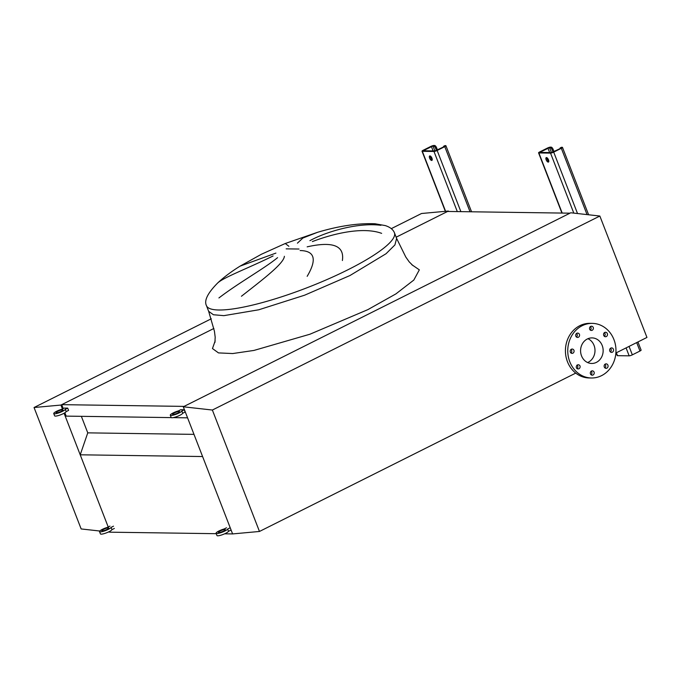 <?xml version="1.0" encoding="UTF-8"?>
<svg xmlns="http://www.w3.org/2000/svg" width="681" height="681" viewBox="0 0 681 681"><rect width="100%" height="100%" fill="white"/><g stroke="black" fill="none" stroke-linecap="round" stroke-linejoin="round"><path stroke-width="1.02" d="M62.431 408.966L60.915 405.059L34.05 407.519L81.15 528.941L99.792 531.018M34.05 407.519L211.289 318.776M391.294 228.646L421.53 213.502L448.396 211.042L448.558 211.459M216.243 533.691L110.228 532.184L109.871 531.282L110.228 532.184L108.466 531.989M224.653 533.81L232.604 533.921L259.47 531.461L212.37 410.039L183.291 406.787L232.604 533.921L202.589 456.542L80.213 454.806L108.219 527.017L64.082 413.231M60.915 405.059L213.894 328.463L61.716 404.659L184.1 406.387L569.971 213.179L447.596 211.451L396.146 237.201L448.396 211.042M570.329 352.12A2.239 1.975 90.8 0 0 573.947 350.315A2.239 1.975 90.8 0 0 570.329 352.12M570.95 353.005A2.239 1.975 90.8 0 0 571.001 349.396M576.398 367.757A2.239 1.975 90.8 0 0 580.008 365.952A2.239 1.975 90.8 0 0 576.398 367.757M577.011 368.642A2.239 1.975 90.8 0 0 577.062 365.033M590.461 373.92A2.239 1.975 90.8 0 0 594.079 372.115A2.239 1.975 90.8 0 0 590.461 373.92M591.082 374.805A2.239 1.975 90.8 0 0 591.134 371.196M604.294 366.999A2.239 1.975 90.8 0 0 607.912 365.186A2.239 1.975 90.8 0 0 604.294 366.999M604.907 367.876A2.239 1.975 90.8 0 0 604.958 364.275M609.784 351.047A2.239 1.975 90.8 0 0 613.402 349.234A2.239 1.975 90.8 0 0 609.784 351.047M610.397 351.924A2.239 1.975 90.8 0 0 610.448 348.323M603.715 335.41A2.239 1.975 90.8 0 0 607.333 333.596A2.239 1.975 90.8 0 0 603.715 335.41M604.336 336.286A2.239 1.975 90.8 0 0 604.387 332.686M589.652 329.246A2.239 1.975 90.8 0 0 593.262 327.433A2.239 1.975 90.8 0 0 589.652 329.246M590.265 330.123A2.239 1.975 90.8 0 0 590.316 326.522M575.82 336.167A2.239 1.975 90.8 0 0 579.437 334.362A2.239 1.975 90.8 0 0 575.82 336.167M576.441 337.052A2.239 1.975 90.8 0 0 576.492 333.443M601.553 375.648A27.308 24.116 -89.2 0 1 591.483 377.989A27.308 24.116 -89.2 0 1 568.226 356.163A27.308 24.116 -89.2 0 1 582.178 325.705A27.308 24.116 -89.2 0 1 592.249 323.373A27.308 24.116 -89.2 0 1 615.505 345.199A27.308 24.116 -89.2 0 1 601.553 375.648M591.483 377.989L589.15 377.955A27.308 24.116 -89.2 0 1 565.894 356.129A27.308 24.116 -89.2 0 1 579.846 325.671A27.308 24.116 -89.2 0 1 589.916 323.339L592.249 323.373M587.958 338.704A12.786 11.288 -89.2 0 1 594.998 350.34A12.786 11.288 -89.2 0 1 588.239 362.258A12.786 11.288 -89.2 0 1 587.618 362.539M587.328 338.985A12.786 11.288 -89.2 0 1 592.044 337.895A12.786 11.288 -89.2 0 1 602.932 348.11A12.786 11.288 -89.2 0 1 596.403 362.369A12.786 11.288 -89.2 0 1 591.687 363.467A12.786 11.288 -89.2 0 1 580.799 353.243A12.786 11.288 -89.2 0 1 587.328 338.985M259.47 531.461L575.743 373.103M615.888 353.005L646.95 337.444L599.85 216.03L570.772 212.778L183.291 406.787M212.37 410.039L599.85 216.03M381.649 233.362C364.046 226.884 336.056 232.587 312.375 241.585M309.932 240.665C326.139 231.676 357.934 222.295 380.917 225.309M394.418 232.732L396.614 238.41L394.92 244.913L386.033 253.741L349.957 275.533L304.586 295.205L258.729 309.795L223.853 315.652L213.417 314.75L208.658 311.319L206.454 305.641A100.805 19.698 -21.2 0 0 347.753 269.855A100.805 19.698 -21.2 0 0 394.418 232.732C393.065 229.471 390 227.079 385.233 225.581L374.984 223.751C357.934 223.104 338.78 225.956 317.525 232.315L302.866 238.044L297.418 243.168M288.872 246.292L285.279 243.5L261.393 254.26L240.112 266.126L275.916 253.102M307.157 246.845C332.822 241.083 344.569 245.645 342.39 260.525M307.165 276.324C317.159 259.444 314.809 250.846 300.125 250.54M218.924 297.955C238.137 283.126 264.075 268.706 277.593 257.656M284.386 256.294C283.832 263.615 262.645 279.619 241.432 296.252M273.09 255.954C249.195 267.803 223.053 277.584 217.571 283.109M206.454 305.641C203.891 300.576 207.765 292.898 218.056 282.606L218.014 282.649M171.271 417.606L66.159 416.117L64.865 412.771M63.231 408.566L61.716 404.659M187.581 417.836L173.144 417.632M193.991 434.367L87.764 432.861L81.354 416.329M80.213 454.806L87.764 432.861M429.626 158.171A2.486 1.064 -116.6 0 0 431.907 160.41A2.486 1.064 -116.6 0 0 431.958 158.205A2.486 1.064 -116.6 0 0 429.685 155.966A2.486 1.064 -116.6 0 0 429.626 158.171M432.239 159.822A2.486 1.064 63.4 0 1 430.63 157.669A2.486 1.064 63.4 0 1 430.349 156.06M444.633 145.828A2.486 1.064 63.4 0 1 444.812 145.674A2.486 1.064 63.4 0 1 445.042 145.623L444.038 146.126L444.77 146.185L444.199 146.645L434.98 150.961L423.173 150.739L433.967 145.47A2.486 0.485 -21.2 0 0 430.792 146.458L423.165 150.28A2.486 0.485 -21.2 0 0 422.016 151.191A2.486 0.485 -21.2 0 0 422.322 151.301L433.976 151.463A2.486 0.485 -21.2 0 0 437.151 150.475L444.778 146.653A2.486 0.485 -21.2 0 0 445.927 145.743A2.486 0.485 -21.2 0 0 445.621 145.632L445.042 145.623M437.474 150.016L436.598 147.76L435.593 148.262A2.486 1.064 -116.6 0 0 433.55 145.981M434.555 145.479A2.486 1.064 63.4 0 1 436.598 147.76M436.47 150.518L435.593 148.262M444.038 146.126A2.486 1.064 -116.6 0 0 443.808 146.177A2.486 1.064 -116.6 0 0 443.459 147.019M546.179 159.822A2.486 1.064 -116.6 0 0 548.452 162.061A2.486 1.064 -116.6 0 0 548.511 159.856A2.486 1.064 -116.6 0 0 546.23 157.617A2.486 1.064 -116.6 0 0 546.179 159.822M548.792 161.474A2.486 1.064 63.4 0 1 547.183 159.32A2.486 1.064 63.4 0 1 546.903 157.703M561.178 147.479A2.486 1.064 63.4 0 1 561.357 147.326A2.486 1.064 63.4 0 1 561.595 147.275L560.591 147.777L561.323 147.837L560.752 148.296L551.533 152.612L539.727 152.391L550.52 147.113A2.486 0.485 -21.2 0 0 547.345 148.109L539.718 151.923A2.486 0.485 -21.2 0 0 538.569 152.842A2.486 0.485 -21.2 0 0 538.875 152.944L550.529 153.114A2.486 0.485 -21.2 0 0 553.704 152.127L561.331 148.305A2.486 0.485 -21.2 0 0 562.48 147.385A2.486 0.485 -21.2 0 0 562.174 147.283L561.595 147.275M616.152 352.869L617.199 355.567A2.486 0.485 -21.2 0 0 617.505 355.678L629.159 355.84A2.486 0.485 -21.2 0 0 632.334 354.852L639.961 351.03A2.486 0.485 -21.2 0 0 641.11 350.119L637.952 341.956M554.019 151.667L553.151 149.411L552.146 149.914A2.486 1.064 -116.6 0 0 550.095 147.624M551.099 147.122A2.486 1.064 63.4 0 1 553.151 149.411M553.015 152.161L552.146 149.914M560.591 147.777A2.486 1.064 -116.6 0 0 560.361 147.828A2.486 1.064 -116.6 0 0 560.012 148.662M107.062 529.392A3.728 0.732 -21.2 0 0 108.79 528.022A3.728 0.732 -21.2 0 0 103.572 529.341A3.728 0.732 -21.2 0 0 101.844 530.712A3.728 0.732 -21.2 0 0 107.062 529.392M109.99 526.124L107.581 527.332A6.206 1.217 -21.2 0 0 102.405 529.324A6.206 1.217 -21.2 0 0 99.528 531.614A6.206 1.217 -21.2 0 0 108.228 529.409A6.206 1.217 -21.2 0 0 111.08 527.383L111.956 529.656L114.365 528.447M99.528 531.614L100.413 533.887A6.206 1.217 -21.2 0 0 109.113 531.682A6.206 1.217 -21.2 0 0 111.956 529.656M111.08 527.383L113.489 526.175M223.615 531.044A3.728 0.732 -21.2 0 0 225.343 529.673A3.728 0.732 -21.2 0 0 220.116 530.993A3.728 0.732 -21.2 0 0 218.397 532.363A3.728 0.732 -21.2 0 0 223.615 531.044M226.543 527.775L224.134 528.984A6.206 1.217 -21.2 0 0 218.95 530.976A6.206 1.217 -21.2 0 0 216.081 533.266A6.206 1.217 -21.2 0 0 224.781 531.061A6.206 1.217 -21.2 0 0 227.633 529.035L228.51 531.299L230.919 530.099M216.081 533.266L216.958 535.53A6.206 1.217 -21.2 0 0 225.658 533.334A6.206 1.217 -21.2 0 0 228.51 531.299M227.633 529.035L230.042 527.826M61.273 411.341A3.728 0.732 -21.2 0 0 63.001 409.971A3.728 0.732 -21.2 0 0 57.783 411.298A3.728 0.732 -21.2 0 0 56.055 412.669A3.728 0.732 -21.2 0 0 61.273 411.341M56.617 411.281A6.206 1.217 -21.2 0 0 53.739 413.563A6.206 1.217 -21.2 0 0 62.439 411.358A6.206 1.217 -21.2 0 0 65.291 409.332L66.176 411.605L68.585 410.396L67.7 408.123L64.201 408.081L61.792 409.281A6.206 1.217 -21.2 0 0 56.617 411.281M53.739 413.563L54.625 415.836A6.206 1.217 -21.2 0 0 63.324 413.631A6.206 1.217 -21.2 0 0 66.176 411.605M65.291 409.332L67.7 408.123M177.826 412.992A3.728 0.732 -21.2 0 0 179.554 411.622A3.728 0.732 -21.2 0 0 174.327 412.941A3.728 0.732 -21.2 0 0 172.608 414.312A3.728 0.732 -21.2 0 0 177.826 412.992M173.161 412.924A6.206 1.217 -21.2 0 0 170.293 415.214A6.206 1.217 -21.2 0 0 178.992 413.009A6.206 1.217 -21.2 0 0 181.844 410.983L182.721 413.256L185.13 412.048L184.253 409.775L180.754 409.724L178.345 410.932A6.206 1.217 -21.2 0 0 173.161 412.924M170.293 415.214L171.169 417.487A6.206 1.217 -21.2 0 0 179.869 415.282A6.206 1.217 -21.2 0 0 182.721 413.256M181.844 410.983L184.253 409.775M411.707 264.611L419.334 269.846L413.835 280.044L395.908 293.894L367.825 309.651L309.923 334.226L253.97 350.426L232.715 353.55L218.482 352.903L212.463 348.544L215.179 340.84M299.002 249.033L286.165 248.854M470.035 211.765L444.778 146.653M460.875 211.638L437.151 150.475M457.3 211.587L433.976 151.463M445.595 211.297L422.322 151.301M434.904 150.961L432.963 145.972M433.107 150.935L431.379 146.466M423.948 150.807L423.752 150.28M639.961 351.03L636.692 342.586M587.048 214.592L561.331 148.305M632.334 354.852L629.057 346.408M577.522 213.528L553.704 152.127M629.159 355.84L626.086 347.897M573.802 213.119L550.529 153.114M617.505 355.678L616.373 352.758M562.191 213.068L538.875 152.944M551.448 152.604L549.516 147.615M549.661 152.587L547.933 148.109M540.501 152.45L540.297 151.931M396.614 238.41L405.799 257.043L409.204 261.87L412.984 265.633M317.525 232.315L285.279 243.5M240.112 266.126C231.617 271.387 224.262 276.886 218.056 282.606M208.658 311.319L214.438 331.272L215.179 337.121L214.924 342.449M471.55 211.782L445.927 145.743M445.34 211.323L422.016 151.191M443.808 146.177L444.812 145.674M588.614 214.77L562.48 147.385M561.927 213.068L538.569 152.842M560.361 147.828L561.357 147.326"/></g></svg>
